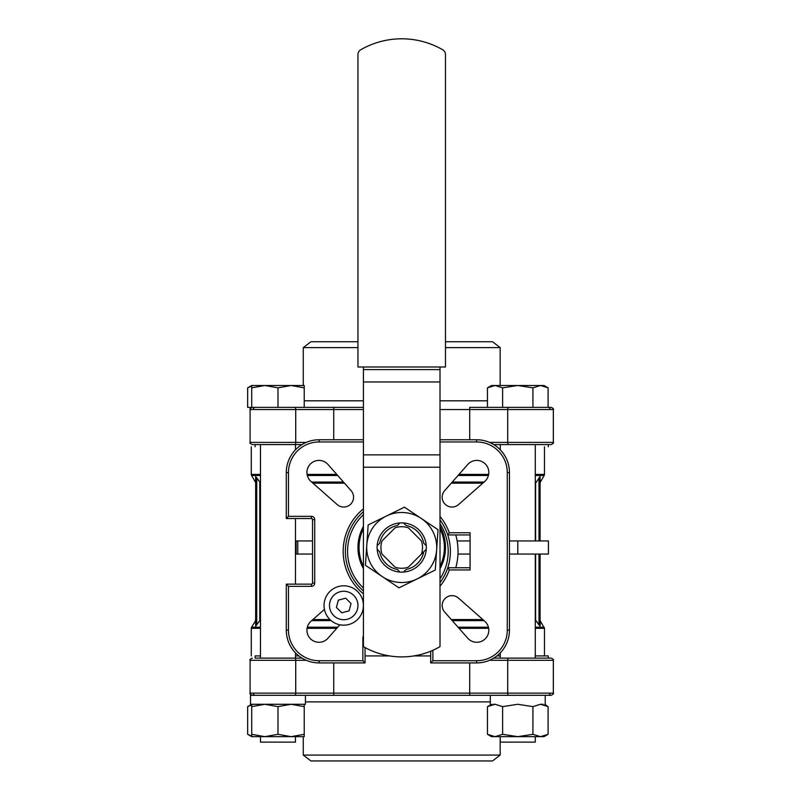 <?xml version="1.0" encoding="UTF-8"?>
<svg xmlns="http://www.w3.org/2000/svg" width="801" height="801" viewBox="0 0 801 801"><rect width="100%" height="100%" fill="white"/><g stroke="black" fill="none" stroke-linecap="round" stroke-linejoin="round"><path stroke-width="1.2" d="M404.064 571.453L406.007 569.511A22.428 22.428 0 0 0 423.729 551.789L408.31 567.218A20.786 20.786 0 0 1 395.133 567.218L382.007 554.092A20.786 20.786 0 0 1 382.007 540.915L395.133 527.789A20.786 20.786 0 0 1 408.31 527.789L421.436 540.915A20.786 20.786 0 0 1 421.436 554.092L425.671 549.846M377.762 549.846L379.704 551.789A22.428 22.428 0 0 0 397.426 569.511L399.369 571.453M399.369 523.544L397.426 525.486A22.428 22.428 0 0 0 379.704 543.208L377.762 545.151M425.671 545.151L423.729 543.208A22.428 22.428 0 0 0 406.007 525.486L404.064 523.544M363.434 568.69A43.755 43.755 0 0 1 363.434 526.317A43.755 43.755 0 0 0 363.434 568.69A43.755 43.755 0 0 1 363.434 526.317M440.009 526.317A43.755 43.755 0 0 1 440.009 568.69A43.755 43.755 0 0 0 440.009 526.317A43.755 43.755 0 0 1 440.009 568.69M363.434 566.317A42.663 42.663 0 0 1 363.434 528.68M440.009 528.68A42.663 42.663 0 0 1 440.009 566.317M363.434 467.233L440.009 467.233L440.009 646.637A76.576 76.576 0 0 1 363.434 646.637L363.434 366.998M440.009 467.233L440.009 366.998M398.988 587.834L382.207 576.56A35.004 35.004 0 0 0 417.131 578.933L398.988 587.834M365.426 565.296L366.788 545.131A35.004 35.004 0 0 0 382.207 576.56L365.426 565.296M368.16 524.965L386.302 516.064A35.004 35.004 0 0 0 366.788 545.131L368.16 524.965M386.302 516.064L404.455 507.173L421.236 518.437A35.004 35.004 0 0 0 386.302 516.064M421.236 518.437L438.017 529.701L436.645 549.866A35.004 35.004 0 0 0 421.236 518.437M436.645 549.866L435.283 570.032L417.131 578.933A35.004 35.004 0 0 0 436.645 549.866M379.614 558.337A24.611 24.611 0 0 0 422.157 561.221A24.611 24.611 0 0 0 403.384 522.943A24.611 24.611 0 0 0 379.614 558.337M445.476 366.998L445.476 54.528A5.467 5.467 0 0 0 442.743 49.792A82.052 82.052 0 0 0 360.69 49.792A5.467 5.467 0 0 0 357.957 54.528L357.957 366.998L445.476 366.998M353.782 615.548A14.218 14.218 0 0 1 329.992 609.171A14.218 14.218 0 0 1 347.404 591.759A14.218 14.218 0 0 1 353.782 615.548M349.086 610.853L351.048 603.533L345.682 598.177L338.362 600.139L336.4 607.458L341.767 612.815L349.086 610.853M333.667 595.433A14.218 14.218 0 0 0 340.045 619.233A14.218 14.218 0 0 0 357.466 601.811A14.218 14.218 0 0 0 333.667 595.433M329.802 591.569A19.695 19.695 0 0 0 338.633 624.51A19.695 19.695 0 0 0 362.743 600.4A19.695 19.695 0 0 0 329.802 591.569M548.094 387.844L540.515 385.501L544.029 385.501L548.094 387.844L548.094 407.379L532.935 407.379L532.935 387.844L517.776 385.501L540.515 385.501L532.935 387.844M502.617 387.844L495.038 385.501L517.776 385.501L502.617 387.844L502.617 407.379L532.935 407.379M487.459 387.844L491.524 385.501L495.038 385.501L487.459 387.844L487.459 407.379L502.617 407.379L469.666 407.379L469.706 409.561L553.341 409.561C553.912 409.041 553.181 408.31 551.158 407.379L508.665 407.379A2.193 0.961 90 0 0 507.704 409.561L507.704 442.382A2.193 0.961 -90 0 0 508.665 444.575L493.746 444.575M500.275 444.575L500.275 449.802M500.275 652.885L500.275 658.122M535.268 736.66L535.268 742.137L500.285 742.137L500.174 736.66L500.174 755.073L303.259 755.073L303.259 736.66M532.935 706.632L532.935 734.317L517.776 736.66L540.515 736.66L548.094 734.317L548.094 706.632L540.515 704.279L532.935 706.632L517.776 704.279L502.617 706.632L495.038 704.279L487.459 706.632L487.459 734.317L495.038 736.66L502.617 734.317L502.617 706.632M495.038 704.279L493.546 704.279M491.854 704.279L487.459 706.632M502.617 734.317L517.776 736.66L491.524 736.66L487.459 734.317M548.094 734.317L544.029 736.66L540.515 736.66L532.935 734.317M495.569 695.308L250.513 695.308L305.431 695.308L305.431 704.279L250.513 704.279L305.431 704.279L305.431 695.308M548.094 706.632L544.79 704.279M540.515 704.279L543.118 704.279M251.714 386.032L247.659 387.844L247.659 407.379L363.434 407.379L333.767 407.379L333.727 409.561L363.434 409.561M295.469 742.137L295.469 736.66L295.469 742.137L260.475 742.137L260.475 736.66M264.841 385.501L251.714 387.844L251.714 385.501L304.23 385.501L304.23 387.844L291.103 385.501L277.977 387.844L264.841 385.501L255.239 385.501M251.714 704.82L247.659 706.632L247.659 734.317L251.714 736.129M277.977 734.317L291.103 736.66L304.23 734.317L304.23 736.66L264.841 736.66L277.977 734.317L277.977 706.632L264.841 704.279L251.714 706.632L251.714 704.279L247.659 706.632M304.23 734.317L304.23 706.632L291.103 704.279L277.977 706.632M304.23 706.632L304.23 704.279M291.103 704.279L264.841 704.279M251.714 734.317L251.714 736.66L264.841 736.66L251.714 734.317L251.714 706.632M281.652 695.308L296.46 695.308M252.635 704.279L250.513 704.279L250.513 695.308M304.23 387.844L304.23 407.379M277.977 387.844L277.977 407.379L333.767 407.379M251.714 387.844L251.714 407.379M548.315 444.575L548.315 446.758M469.706 439.759L469.706 409.561L440.009 409.561M333.727 439.759L333.727 409.561L295.729 409.561A2.193 0.961 90 0 0 294.768 407.379M301.997 444.575L252.285 444.575L255.129 444.575L255.129 446.758M299.864 444.575L263.769 444.575M539.674 444.575L503.569 444.575M489.501 442.382L553.341 442.382C553.972 442.813 553.241 443.544 551.158 444.575L508.665 444.575M487.459 407.379L469.666 407.379M445.476 341.737L492.515 341.737L500.174 347.614L500.174 385.501M500.174 347.614L445.476 347.614M357.957 347.614L303.259 347.614L303.259 385.501M357.957 341.737L310.918 341.737L303.259 347.614M469.706 662.928L469.706 693.125L333.727 693.125L333.767 695.308L294.768 695.308A2.193 0.961 -90 0 0 295.729 693.125L250.092 693.125C249.491 693.596 250.222 694.327 252.285 695.308C250.182 694.247 249.451 693.516 250.092 693.125L250.092 660.304L295.729 660.304L295.729 693.125L333.727 693.125L333.727 662.928M489.501 660.304L507.704 660.304L507.704 693.125L553.341 693.125L553.341 660.304C553.902 659.774 553.171 659.043 551.158 658.122L508.665 658.122A2.193 0.961 90 0 0 507.704 660.304L553.341 660.304L553.341 693.125C553.962 693.576 553.231 694.307 551.158 695.308L508.665 695.308A2.193 0.961 -90 0 1 507.704 693.125L469.706 693.125L469.666 695.308L333.767 695.308M508.665 695.308L469.666 695.308M301.997 658.122L294.768 658.122A2.193 0.961 90 0 1 295.729 660.304L306.242 660.304M255.129 658.122L255.129 655.929L260.465 655.929M295.479 655.929L298.843 655.929M365.056 655.929L389.576 655.929M413.857 655.929L430.698 655.929M496.9 655.929L500.275 655.929M535.278 655.929L548.315 655.929L548.315 658.122M553.341 660.304C553.902 659.774 553.171 659.043 551.158 658.122L548.164 658.122M508.665 658.122L493.746 658.122M503.569 658.122L539.674 658.122M263.769 658.122L299.864 658.122M255.269 658.122L294.768 658.122M303.259 755.073L310.918 760.95L492.515 760.95L500.174 755.073M256.751 625L256.751 477.686L259.784 482.062L255.659 476.575L255.659 626.112L259.704 620.735M260.465 620.635L259.784 620.635L259.784 482.062L260.465 482.062M540.094 482.062L540.094 540.935L540.094 476.575L540.094 482.062L540.094 476.575L535.609 483.153L535.609 540.935M538.993 554.062L538.993 625L535.969 620.635L540.094 626.112L540.094 554.062L540.094 620.635L544.47 628.294L535.278 628.294M540.094 626.112L540.385 620.635M255.659 483.153L255.659 626.112M312.54 554.062L296.15 554.062L296.15 540.935L296.15 554.062M365.056 647.548L365.056 662.928L362.863 660.745L362.863 637.766A3.284 3.284 0 0 1 363.434 635.934M365.056 662.928L319.108 662.928A32.821 32.821 0 0 1 286.287 630.107L286.287 584.159L288.48 586.352L288.48 630.107A30.628 30.628 0 0 0 319.108 660.745L362.863 660.745M432.88 650.272L432.88 660.745L430.698 662.928L430.698 651.203M286.287 584.159L311.449 584.159A1.091 1.091 0 0 0 312.54 583.068L312.54 519.619A1.091 1.091 0 0 0 311.449 518.527L286.287 518.527L288.48 516.335L311.449 516.335L311.449 518.527M311.449 516.335A3.284 3.284 0 0 1 314.733 519.619L314.733 583.068A3.284 3.284 0 0 1 311.449 586.352L288.48 586.352M432.88 660.745L476.635 660.745A30.628 30.628 0 0 0 507.273 630.107L507.273 472.58A30.628 30.628 0 0 0 476.635 441.952L440.009 441.952M440.009 439.759L476.635 439.759A32.821 32.821 0 0 1 509.456 472.58L509.456 630.107A32.821 32.821 0 0 1 476.635 662.928L430.698 662.928M363.434 441.952L319.108 441.952A30.628 30.628 0 0 0 288.48 472.58L288.48 516.335M286.287 518.527L286.287 472.58A32.821 32.821 0 0 1 319.108 439.759L363.434 439.759M470.077 534.938L447.759 534.938A52.516 52.516 0 0 0 440.009 520.009M470.077 567.759L447.759 567.759A52.516 52.516 0 0 0 447.759 534.938L449.311 532.745A54.698 54.698 0 0 0 440.009 516.465M455.759 567.759A60.165 60.165 0 0 0 455.759 534.938M363.434 511.709A52.516 52.516 0 0 0 363.434 590.978M440.009 582.687A52.516 52.516 0 0 0 447.759 567.759L449.311 569.942A54.698 54.698 0 0 1 440.009 586.222M363.434 508.855A54.698 54.698 0 0 0 363.434 593.841M509.456 554.062L548.425 554.062L548.425 540.935L509.456 540.935M470.077 540.935L457.131 540.935M312.54 540.935L296.15 540.935M470.077 554.062L457.982 554.062M251.284 655.929L251.284 628.294L260.465 628.294M260.465 474.402L251.284 474.402L251.284 446.758M535.278 619.543L535.969 620.635L535.278 620.635M535.609 619.543L535.609 554.062M467.754 464.48A12.035 12.035 0 0 1 485.286 463.929A12.035 12.035 0 0 1 484.735 481.471L458.532 504.58A9.842 9.842 0 0 1 445.056 504.159A9.842 9.842 0 0 1 444.635 490.683L467.754 464.48M339.824 624.8L327.999 638.207A12.035 12.035 0 0 1 310.458 638.757A12.035 12.035 0 0 1 311.008 621.226L324.425 609.391M337.211 504.58L311.008 481.471A12.035 12.035 0 0 1 310.458 463.929A12.035 12.035 0 0 1 327.999 464.48L351.108 490.683A9.842 9.842 0 0 1 350.688 504.159A9.842 9.842 0 0 1 337.211 504.58M458.532 598.107L484.735 621.226A12.035 12.035 0 0 1 485.286 638.757A12.035 12.035 0 0 1 467.754 638.207L444.635 612.004A9.842 9.842 0 0 1 445.056 598.527A9.842 9.842 0 0 1 458.532 598.107M449.311 532.745L470.077 532.745L470.077 569.942L449.311 569.942M363.434 568.259A43.554 43.554 0 0 1 363.434 526.748M440.009 526.748A43.554 43.554 0 0 1 440.009 568.259M363.434 369.591L440.009 369.591M363.434 381.967L440.009 381.967M363.434 454.858L440.009 454.858M250.092 409.561L295.729 409.561L295.729 442.382L250.092 442.382C249.532 442.923 250.262 443.644 252.285 444.575C250.262 443.644 249.532 442.923 250.092 442.382L250.092 409.561C249.532 409.031 250.262 408.3 252.285 407.379C250.202 408.4 249.471 409.131 250.092 409.561L250.092 442.382M294.768 444.575A2.193 0.961 -90 0 0 295.729 442.382L306.242 442.382M550.127 409.561A2.193 1.962 -90 0 0 548.164 407.379M253.306 409.561A2.193 1.962 -90 0 1 255.269 407.379M304.23 400.81L363.434 400.81M440.009 400.81L487.459 400.81M253.306 693.125A2.193 1.962 90 0 0 255.269 695.308M550.127 693.125A2.193 1.962 90 0 1 548.164 695.308M490.312 701.876L305.431 701.876M312.921 619.543L329.922 619.543M311.679 620.635L331.133 620.635M311.679 482.062L343.499 482.062M312.921 483.153L344.46 483.153M458.042 475.494L488.42 475.494M535.278 475.494L544.169 475.494L540.385 482.062M255.369 482.062L251.574 475.494L260.465 475.494M307.334 475.494L337.712 475.494M452.245 482.062L484.064 482.062M535.278 482.062L535.969 482.062M452.245 620.635L484.064 620.635M458.042 627.193L488.42 627.193M535.278 627.193L544.169 627.193M255.659 620.635L251.574 627.193L260.465 627.193M307.334 627.193L337.712 627.193M363.434 637.766L362.863 637.766M319.108 660.745L319.108 662.928M288.48 630.107L286.287 630.107M311.449 586.352L311.449 584.159M476.635 662.928L476.635 660.745M314.733 583.068L312.54 583.068M509.456 630.107L507.273 630.107M314.733 519.619L312.54 519.619M509.456 472.58L507.273 472.58M476.635 439.759L476.635 441.952M319.108 439.759L319.108 441.952M288.48 472.58L286.287 472.58M363.434 514.663A50.323 50.323 0 0 0 363.434 588.034M440.009 578.863A50.323 50.323 0 0 0 440.009 523.834M459.003 474.402L488.65 474.402M535.278 474.402L544.47 474.402L544.169 475.494M307.093 474.402L336.74 474.402M517.796 554.062L517.796 540.935M297.772 554.062L297.772 540.935M459.003 628.294L488.65 628.294M307.093 628.294L336.74 628.294M538.993 477.686L538.993 540.935M451.283 619.543L482.823 619.543M451.283 483.153L482.823 483.153M535.278 444.575L535.278 540.935M535.278 554.062L535.278 658.122M490.312 695.308L490.312 704.279M545.231 695.308L545.231 704.279M251.714 385.501L247.659 387.844M251.714 736.66L247.659 734.317M260.465 444.575L260.465 658.122M295.479 444.575L295.479 449.802M295.479 518.527L295.479 584.159M295.479 652.885L295.479 658.122M551.158 444.575C553.171 443.644 553.902 442.923 553.341 442.382L553.341 409.561L552.87 408.21L551.158 407.379M553.341 693.125C553.962 693.566 553.231 694.297 551.158 695.308M250.092 660.304C249.461 659.874 250.192 659.153 252.285 658.122C250.262 659.043 249.532 659.774 250.092 660.304M251.284 474.402L251.574 475.494M251.574 627.193L251.284 628.294M544.47 655.929L544.47 628.294M544.47 474.402L544.47 446.758M255.369 620.635L255.659 619.543"/></g></svg>

